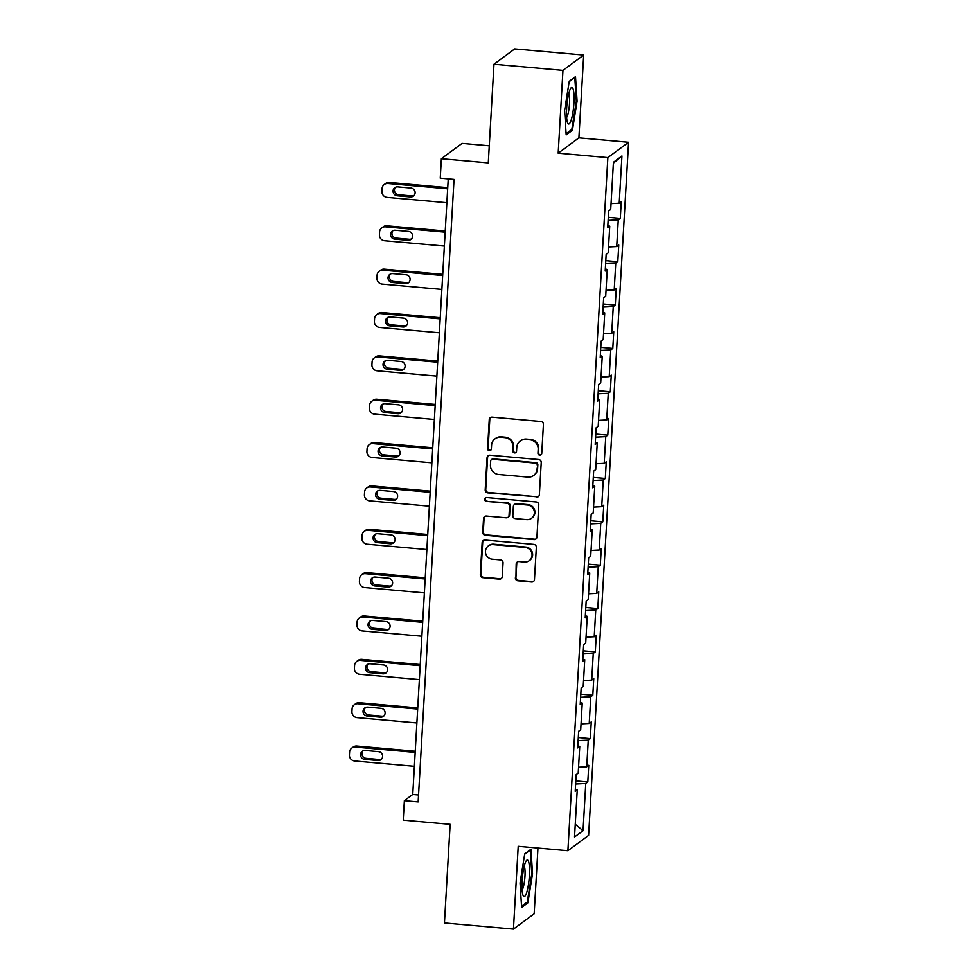 <?xml version="1.0" encoding="UTF-8"?>
<svg xmlns="http://www.w3.org/2000/svg" width="978" height="978" viewBox="0 0 978 978"><rect width="100%" height="100%" fill="white"/><g stroke="black" fill="none" stroke-linecap="round" stroke-linejoin="round"><path stroke-width="1.47" d="M539.746 455.186A1.944 1.883 -126.5 0 0 541.751 453.437L543.426 424.452A2.763 2.677 -126.5 0 0 540.871 421.494L492.105 417.154A2.763 2.677 -126.5 0 0 489.244 419.635L487.57 448.621A1.944 1.883 -126.5 0 0 490.626 450.345A1.944 1.883 -126.5 0 0 491.372 448.963L491.579 445.21A8.863 8.582 -126.5 0 1 500.748 437.252L504.819 437.606A8.863 8.582 -126.5 0 1 512.985 447.117L512.765 450.858A1.944 1.883 -126.5 0 0 515.809 452.594A1.944 1.883 -126.5 0 0 516.555 451.2L516.775 447.447A8.863 8.582 -126.5 0 1 525.944 439.489L530.015 439.856A8.863 8.582 -126.5 0 1 538.169 449.354L537.961 453.107A1.944 1.883 -126.5 0 0 539.746 455.186M520.174 441.102L520.736 440.687A8.863 8.582 -126.5 0 1 526.506 439.073L530.565 439.44A8.863 8.582 -126.5 0 1 538.731 448.939L538.523 452.692A1.944 1.883 -126.5 0 0 541.262 454.599M490.601 417.472A2.763 2.677 -126.5 0 0 489.807 419.22L488.132 448.205A1.944 1.883 -126.5 0 0 490.883 450.112M494.978 438.853L495.54 438.45A8.863 8.582 -126.5 0 1 501.311 436.836L505.381 437.203A8.863 8.582 -126.5 0 1 513.548 446.701L513.328 450.442A1.944 1.883 -126.5 0 0 516.078 452.349M515.382 577.839A2.763 2.677 -126.5 0 0 517.937 580.81L531.616 582.02A2.763 2.677 -126.5 0 0 534.477 579.538L536.335 547.35A2.763 2.677 -126.5 0 0 533.78 544.379L485.027 540.039A2.763 2.677 -126.5 0 0 482.154 542.533L480.308 574.722A2.763 2.677 -126.5 0 0 482.851 577.68L499.379 579.159A2.763 2.677 -126.5 0 0 502.24 576.665L503.034 562.888A2.763 2.677 -126.5 0 0 500.491 559.917L492.289 559.196A7.408 7.176 -126.5 0 1 488.303 545.944A7.408 7.176 -126.5 0 1 493.132 544.599L525.235 547.46A7.408 7.176 -126.5 0 1 529.22 560.7A7.408 7.176 -126.5 0 1 524.391 562.044L519.049 561.568A2.763 2.677 -126.5 0 0 516.176 564.061L515.944 577.423A2.763 2.677 -126.5 0 0 518.499 580.394L532.179 581.604A2.763 2.677 -126.5 0 0 533.682 581.299M562.961 70.367L558.193 153.191L578.903 137.849L583.683 55.037L562.961 70.367L493.976 64.23L488.279 162.898L441.371 158.717L440.247 178.167L454.049 179.402L418.144 801.911L404.354 800.676L403.229 820.139L450.149 824.307L444.452 922.963L513.45 929.1L534.171 913.77L537.961 848.036M558.193 153.191L607.864 157.605L567.9 850.701L518.218 846.288L513.45 929.1M536.506 497.191A2.763 2.677 -126.5 0 0 539.367 494.697L541.225 462.508A2.763 2.677 -126.5 0 0 538.67 459.538L489.917 455.21A2.763 2.677 -126.5 0 0 487.056 457.692L485.198 489.88A2.763 2.677 -126.5 0 0 487.741 492.851L537.069 496.775A2.763 2.677 -126.5 0 0 538.572 496.457M538.78 504.929L536.922 537.118A2.763 2.677 -126.5 0 1 534.061 539.599L485.296 535.272A2.763 2.677 -126.5 0 1 482.753 532.301L483.548 518.523A2.763 2.677 -126.5 0 1 486.408 516.042L506.188 517.79A2.763 2.677 -126.5 0 0 509.049 515.308L509.575 506.164A2.763 2.677 -126.5 0 0 507.02 503.205L486.433 501.372A1.944 1.883 -126.5 0 1 485.394 497.9A1.944 1.883 -126.5 0 1 486.653 497.545L536.225 501.959A2.763 2.677 -126.5 0 1 538.78 504.929M493.976 64.23L514.685 48.9L583.683 55.037M607.864 157.605L628.585 142.275L588.622 835.371L567.9 850.701M575.81 780.884L587.815 781.96L588.768 765.285L586.727 766.801L588.267 740.114L590.309 738.598L591.274 721.935L589.233 723.439L590.761 696.764L592.815 695.248L593.768 678.573L591.727 680.089L593.267 653.414L595.309 651.898L596.274 635.223L594.221 636.739L595.761 610.052L597.803 608.548L598.768 591.873L596.727 593.377L598.267 566.702L600.309 565.186L601.274 548.511L599.221 550.027L600.761 523.352L602.803 521.836L603.768 505.161L601.727 506.677L603.267 480.002L605.309 478.486L606.274 461.812L604.221 463.327L605.761 436.64L607.803 435.137L608.768 418.462L606.727 419.965L608.267 393.29L610.309 391.775L611.274 375.1L609.221 376.616L610.761 349.941L612.803 348.425L613.768 331.75L611.727 333.266L613.267 306.579L615.309 305.075L616.262 288.4L614.221 289.916L615.761 263.229L617.803 261.713L618.768 245.038L616.727 246.554L618.267 219.879L620.309 218.363L621.262 201.688L619.221 203.204L621.947 155.954L613.438 162.262L610.712 209.5L608.671 211.016L607.705 227.691L609.746 226.175L607.827 225.6M587.815 781.96L585.761 783.464L583.047 830.713L574.526 837.009L577.252 789.772L575.211 791.288L576.176 774.613L578.218 773.097L579.758 746.422L577.705 747.925L578.67 731.251L580.712 729.747L582.252 703.06L580.211 704.576L581.176 687.901L583.218 686.385L584.758 659.71L582.705 661.226L583.67 644.551L585.712 643.035L587.252 616.36L585.211 617.876L586.177 601.201L588.218 599.685L589.758 572.998L587.705 574.514L588.67 557.839L590.712 556.335L592.252 529.648L590.211 531.164L591.177 514.489L593.218 512.973L594.758 486.298L592.705 487.814L593.67 471.139L595.712 469.623L597.252 442.948L595.211 444.452L596.164 427.777L598.218 426.274L599.746 399.586L597.705 401.102L598.67 384.427L600.712 382.911L602.252 356.236L600.211 357.752L601.164 341.077L603.218 339.562L604.746 312.887L602.705 314.403L603.67 297.728L605.712 296.212L607.252 269.537L605.211 271.04L606.164 254.366L608.218 252.862L609.746 226.175M578.56 767.217L586.727 766.801M578.132 740.627L588.267 740.114M579.758 746.422L577.827 745.835M581.054 723.854L589.233 723.439M580.626 697.277L590.761 696.764M582.252 703.06L580.333 702.485M583.56 680.505L591.727 680.089M583.132 653.927L593.267 653.414M584.758 659.71L582.827 659.135M586.054 637.155L594.221 636.739M585.626 610.578L595.761 610.052M587.252 616.36L585.333 615.785M588.548 593.793L596.727 593.377M588.133 567.216L598.267 566.702M589.758 572.998L587.827 572.423M591.054 550.443L599.221 550.027M590.626 523.866L600.761 523.352M592.252 529.648L590.333 529.074M593.548 507.093L601.727 506.677M593.133 480.516L603.267 480.002M594.758 486.298L592.827 485.724M596.054 463.743L604.221 463.327M595.626 437.154L605.761 436.64M597.252 442.948L595.333 442.362M598.548 420.381L606.727 419.965M598.133 393.804L608.267 393.29M599.746 399.586L597.827 399.012M601.054 377.031L609.221 376.616M600.626 350.454L610.761 349.941M602.252 356.236L600.333 355.662M603.548 333.681L611.727 333.266M603.133 307.104L613.267 306.579M604.746 312.887L602.827 312.312M606.054 290.332L614.221 289.916M605.626 263.742L615.761 263.229M607.252 269.537L605.333 268.95M608.548 246.969L616.727 246.554M608.133 220.392L618.267 219.879M611.054 203.62L619.221 203.204M613.377 163.216L621.947 155.954M489.269 145.795L462.081 143.387L441.371 158.717M578.903 137.849L628.585 142.275M448.242 178.888L412.753 794.466L404.354 800.676M575.26 824.283L583.047 830.713M575.626 783.989L585.761 783.464M577.252 789.772L575.333 789.197M418.547 794.98L412.753 794.466M608.304 217.299L620.309 218.363M605.81 260.649L617.803 261.713M603.304 303.999L615.309 305.075M600.81 347.361L612.803 348.425M598.304 390.711L610.309 391.775M595.81 434.061L607.803 435.137M593.304 477.411L605.309 478.486M590.81 520.773L602.803 521.836M588.304 564.123L600.309 565.186M585.81 607.472L597.803 608.548M583.304 650.835L595.309 651.898M580.81 694.184L592.815 695.248M578.316 737.534L590.309 738.598M564.599 110.404L566.176 134.903L572.411 130.294L577.081 101.162L575.504 76.651L569.269 81.272L564.599 110.404M527.863 902.865L532.533 873.733L530.956 849.234L524.721 853.843L520.051 882.975L521.629 907.486L527.863 902.865L526.347 902.731M576.323 101.089L577.081 101.162M570.895 130.16L572.411 130.294M531.775 873.672L532.533 873.733M488.401 455.516A2.763 2.677 -126.5 0 0 487.606 457.276L485.76 489.465A2.763 2.677 -126.5 0 0 488.303 492.435L537.069 496.775M537.264 465.173A1.944 1.883 -126.5 0 0 535.479 463.095L492.68 459.293A1.944 1.883 -126.5 0 0 490.675 461.029L490.443 464.99A8.863 8.582 -126.5 0 0 498.609 474.489L527.863 477.093A8.863 8.582 -126.5 0 0 537.032 469.134L537.827 464.758A1.944 1.883 -126.5 0 0 536.042 462.68L535.479 463.095M491.408 459.636L491.971 459.232A1.944 1.883 -126.5 0 1 493.242 458.878L536.042 462.68M533.633 475.479L534.196 475.063A8.863 8.582 -126.5 0 0 537.594 468.719L537.032 469.134M537.827 464.758L537.594 468.719M484.905 516.347A2.763 2.677 -126.5 0 0 484.098 518.108L483.303 531.885A2.763 2.677 -126.5 0 0 485.858 534.856L534.624 539.184A2.763 2.677 -126.5 0 0 536.127 538.878M507.985 517.289L508.548 516.873A2.763 2.677 -126.5 0 0 509.611 514.893L510.137 505.76A2.763 2.677 -126.5 0 0 507.582 502.79L486.433 501.372M485.699 497.716A1.944 1.883 -126.5 0 0 486.995 500.956M526.702 519.624A7.408 7.176 -126.5 0 0 534.061 510.394A7.408 7.176 -126.5 0 0 527.545 505.027L516.237 504.025A2.763 2.677 -126.5 0 0 513.364 506.506L512.839 515.65A2.763 2.677 -126.5 0 0 515.394 518.609L526.702 519.624M531.531 518.279L532.093 517.863A7.408 7.176 -126.5 0 0 528.108 504.611L527.545 505.027M514.428 504.526L514.99 504.11A2.763 2.677 -126.5 0 1 516.8 503.609L528.108 504.611M517.533 561.885A2.763 2.677 -126.5 0 0 516.739 563.646L515.944 577.423M529.22 560.7L529.783 560.296A7.408 7.176 -126.5 0 0 525.797 547.044L525.235 547.46M488.303 545.944L488.866 545.528A7.408 7.176 -126.5 0 1 493.694 544.184L525.797 547.044M483.511 540.357A2.763 2.677 -126.5 0 0 482.716 542.118L480.858 574.306A2.763 2.677 -126.5 0 0 483.413 577.264L499.941 578.744A2.763 2.677 -126.5 0 0 501.445 578.426M447.741 187.654L389.317 182.458A5.636 5.465 53.5 0 0 385.638 183.485L384.244 184.512A5.636 5.465 -126.5 0 0 382.08 188.558L381.921 191.333A5.636 5.465 -126.5 0 0 387.117 197.385L446.873 202.703M384.244 184.512A5.636 5.465 -126.5 0 1 387.911 183.497L447.667 188.803M395.515 187.25A4.511 4.377 -126.5 0 0 398.596 194.732L411.836 195.918A4.511 4.377 -126.5 0 0 414.024 195.539M397.19 195.771L410.442 196.945A4.511 4.377 -126.5 0 0 414.929 191.321A4.511 4.377 -126.5 0 0 410.956 188.057L397.704 186.871A4.511 4.377 -126.5 0 0 393.217 192.507A4.511 4.377 -126.5 0 0 397.19 195.771L398.596 194.732M567.558 122.727A18.337 3.435 95.1 0 0 567.619 122.873A18.337 3.435 95.1 0 0 572.949 112.238A18.337 3.435 95.1 0 0 573.01 88.741A18.337 3.435 95.1 0 0 570.687 88.399A18.337 3.435 95.1 0 0 566.885 105.221A18.337 3.435 95.1 0 0 567.558 122.727M566.641 117.458A12.555 2.347 95.1 0 0 569.318 106.04A12.555 2.347 95.1 0 0 568.878 93.802A12.555 2.347 95.1 0 0 568.768 93.546M569.208 81.663L574.807 77.506L576.335 101.26L571.812 129.475L566.091 133.705M529.379 875.616A18.337 3.435 95.1 0 0 526.14 860.97A18.337 3.435 95.1 0 0 522.105 881.007A18.337 3.435 95.1 0 0 523.071 895.445A18.337 3.435 95.1 0 0 529.379 875.616M522.093 890.041A12.555 2.347 95.1 0 0 524.966 876.178A12.555 2.347 95.1 0 0 524.22 866.117M524.66 854.234L530.259 850.09L531.787 873.831L527.264 902.058L521.543 906.288M445.234 231.004L386.811 225.808A5.636 5.465 53.5 0 0 383.144 226.835L381.738 227.874A5.636 5.465 -126.5 0 0 379.574 231.908L379.415 234.696A5.636 5.465 -126.5 0 0 384.611 240.747L444.367 246.053M381.738 227.874A5.636 5.465 -126.5 0 1 385.418 226.847L445.173 232.165M393.022 230.6A4.511 4.377 -126.5 0 0 396.09 238.082L409.342 239.268A4.511 4.377 -126.5 0 0 411.53 238.889M394.696 239.121L407.936 240.307A4.511 4.377 -126.5 0 0 412.423 234.671A4.511 4.377 -126.5 0 0 408.449 231.407L395.21 230.233A4.511 4.377 -126.5 0 0 390.723 235.857A4.511 4.377 -126.5 0 0 394.696 239.121L396.09 238.082M442.741 274.353L384.317 269.158A5.636 5.465 53.5 0 0 380.638 270.185L379.244 271.224A5.636 5.465 -126.5 0 0 377.08 275.27L376.921 278.045A5.636 5.465 -126.5 0 0 382.117 284.097L441.873 289.415M379.244 271.224A5.636 5.465 -126.5 0 1 382.911 270.197L442.667 275.515M390.515 273.962A4.511 4.377 -126.5 0 0 393.596 281.444L406.836 282.618A4.511 4.377 -126.5 0 0 409.024 282.251M392.19 282.471L405.442 283.657A4.511 4.377 -126.5 0 0 409.929 278.033A4.511 4.377 -126.5 0 0 405.956 274.757L392.704 273.583A4.511 4.377 -126.5 0 0 388.217 279.207A4.511 4.377 -126.5 0 0 392.19 282.471L393.596 281.444M440.234 317.716L381.823 312.52A5.636 5.465 53.5 0 0 378.144 313.535L376.738 314.574A5.636 5.465 -126.5 0 0 374.574 318.62L374.415 321.395A5.636 5.465 -126.5 0 0 379.611 327.447L439.366 332.764M376.738 314.574A5.636 5.465 -126.5 0 1 380.418 313.547L440.173 318.865M388.021 317.312A4.511 4.377 -126.5 0 0 391.09 324.794L404.342 325.967A4.511 4.377 -126.5 0 0 406.53 325.601M389.696 325.833L402.948 327.007A4.511 4.377 -126.5 0 0 407.423 321.383A4.511 4.377 -126.5 0 0 403.449 318.119L390.21 316.933A4.511 4.377 -126.5 0 0 385.723 322.557A4.511 4.377 -126.5 0 0 389.696 325.833L391.09 324.794M437.741 361.065L379.317 355.87A5.636 5.465 53.5 0 0 375.638 356.897L374.244 357.924A5.636 5.465 -126.5 0 0 372.08 361.97L371.921 364.757A5.636 5.465 -126.5 0 0 377.117 370.796L436.873 376.114M374.244 357.924A5.636 5.465 -126.5 0 1 377.924 356.909L437.667 362.215M385.515 360.662A4.511 4.377 -126.5 0 0 388.596 368.144L401.848 369.329A4.511 4.377 -126.5 0 0 404.024 368.95M387.19 369.183L400.442 370.356A4.511 4.377 -126.5 0 0 404.929 364.733A4.511 4.377 -126.5 0 0 400.956 361.469L387.704 360.295A4.511 4.377 -126.5 0 0 383.217 365.919A4.511 4.377 -126.5 0 0 387.19 369.183L388.596 368.144M435.234 404.415L376.823 399.22A5.636 5.465 53.5 0 0 373.144 400.246L371.738 401.286A5.636 5.465 -126.5 0 0 369.574 405.32L369.415 408.107A5.636 5.465 -126.5 0 0 374.623 414.159L434.366 419.464M371.738 401.286A5.636 5.465 -126.5 0 1 375.418 400.259L435.173 405.577M383.021 404.012A4.511 4.377 -126.5 0 0 386.09 411.506L399.342 412.679A4.511 4.377 -126.5 0 0 401.53 412.3M384.696 412.533L397.948 413.718A4.511 4.377 -126.5 0 0 402.423 408.095A4.511 4.377 -126.5 0 0 398.449 404.819L385.21 403.645A4.511 4.377 -126.5 0 0 380.723 409.269A4.511 4.377 -126.5 0 0 384.696 412.533L386.09 411.506M432.741 447.777L374.317 442.582A5.636 5.465 53.5 0 0 370.638 443.596L369.244 444.635A5.636 5.465 -126.5 0 0 367.08 448.682L366.921 451.457A5.636 5.465 -126.5 0 0 372.117 457.508L431.873 462.826M369.244 444.635A5.636 5.465 -126.5 0 1 372.924 443.609L432.679 448.926M380.528 447.374A4.511 4.377 -126.5 0 0 383.596 454.856L396.848 456.029A4.511 4.377 -126.5 0 0 399.036 455.662M382.202 455.895L395.442 457.068A4.511 4.377 -126.5 0 0 399.929 451.445A4.511 4.377 -126.5 0 0 395.956 448.181L382.704 446.995A4.511 4.377 -126.5 0 0 378.229 452.618A4.511 4.377 -126.5 0 0 382.202 455.895L383.596 454.856M430.234 491.127L371.823 485.932A5.636 5.465 53.5 0 0 368.144 486.958L366.738 487.985A5.636 5.465 -126.5 0 0 364.574 492.032L364.415 494.807A5.636 5.465 -126.5 0 0 369.623 500.858L429.379 506.176M366.738 487.985A5.636 5.465 -126.5 0 1 370.417 486.971L430.173 492.276M378.021 490.724A4.511 4.377 -126.5 0 0 381.102 498.205L394.342 499.379A4.511 4.377 -126.5 0 0 396.53 499.012M379.696 499.245L392.948 500.418A4.511 4.377 -126.5 0 0 397.435 494.795A4.511 4.377 -126.5 0 0 393.462 491.531L380.21 490.345A4.511 4.377 -126.5 0 0 375.723 495.98A4.511 4.377 -126.5 0 0 379.696 499.245L381.102 498.205M427.741 534.477L369.317 529.281A5.636 5.465 53.5 0 0 365.638 530.308L364.244 531.347A5.636 5.465 -126.5 0 0 362.08 535.382L361.921 538.169A5.636 5.465 -126.5 0 0 367.117 544.208L426.873 549.526M364.244 531.347A5.636 5.465 -126.5 0 1 367.924 530.32L427.679 535.638M375.528 534.074A4.511 4.377 -126.5 0 0 378.596 541.555L391.848 542.741A4.511 4.377 -126.5 0 0 394.036 542.362M377.202 542.594L390.442 543.78A4.511 4.377 -126.5 0 0 394.929 538.144A4.511 4.377 -126.5 0 0 390.955 534.88L377.716 533.707A4.511 4.377 -126.5 0 0 373.229 539.33A4.511 4.377 -126.5 0 0 377.202 542.594L378.596 541.555M425.247 577.827L366.823 572.631A5.636 5.465 53.5 0 0 363.144 573.658L361.738 574.697A5.636 5.465 -126.5 0 0 359.574 578.744L359.415 581.519A5.636 5.465 -126.5 0 0 364.623 587.57L424.379 592.876M361.738 574.697A5.636 5.465 -126.5 0 1 365.417 573.67L425.173 578.988M373.021 577.436A4.511 4.377 -126.5 0 0 376.102 584.917L389.342 586.091A4.511 4.377 -126.5 0 0 391.53 585.712M374.696 585.944L387.948 587.13A4.511 4.377 -126.5 0 0 392.435 581.507A4.511 4.377 -126.5 0 0 388.462 578.23L375.21 577.057A4.511 4.377 -126.5 0 0 370.723 582.68A4.511 4.377 -126.5 0 0 374.696 585.944L376.102 584.917M422.74 621.189L364.317 615.993A5.636 5.465 53.5 0 0 360.637 617.008L359.244 618.047A5.636 5.465 -126.5 0 0 357.08 622.094L356.921 624.869A5.636 5.465 -126.5 0 0 362.117 630.92L421.873 636.238M359.244 618.047A5.636 5.465 -126.5 0 1 362.924 617.02L422.679 622.338M370.528 620.785A4.511 4.377 -126.5 0 0 373.596 628.267L386.848 629.441A4.511 4.377 -126.5 0 0 389.036 629.074M372.202 629.306L385.442 630.48A4.511 4.377 -126.5 0 0 389.929 624.856A4.511 4.377 -126.5 0 0 385.955 621.592L372.716 620.407A4.511 4.377 -126.5 0 0 368.229 626.03A4.511 4.377 -126.5 0 0 372.202 629.306L373.596 628.267M420.247 664.539L361.823 659.343A5.636 5.465 53.5 0 0 358.144 660.37L356.738 661.397A5.636 5.465 -126.5 0 0 354.574 665.443L354.415 668.218A5.636 5.465 -126.5 0 0 359.623 674.27L419.379 679.588M356.738 661.397A5.636 5.465 -126.5 0 1 360.417 660.382L420.173 665.688M368.021 664.135A4.511 4.377 -126.5 0 0 371.102 671.617L384.342 672.803A4.511 4.377 -126.5 0 0 386.53 672.424M369.696 672.656L382.948 673.83A4.511 4.377 -126.5 0 0 387.435 668.206A4.511 4.377 -126.5 0 0 383.462 664.942L370.21 663.769A4.511 4.377 -126.5 0 0 365.723 669.392A4.511 4.377 -126.5 0 0 369.696 672.656L371.102 671.617M417.74 707.889L359.317 702.693A5.636 5.465 53.5 0 0 355.637 703.72L354.244 704.759A5.636 5.465 -126.5 0 0 352.08 708.793L351.921 711.581A5.636 5.465 -126.5 0 0 357.117 717.632L416.872 722.938M354.244 704.759A5.636 5.465 -126.5 0 1 357.924 703.732L417.679 709.05M365.527 707.485A4.511 4.377 -126.5 0 0 368.596 714.967L381.848 716.153A4.511 4.377 -126.5 0 0 384.036 715.774M367.202 716.006L380.442 717.192A4.511 4.377 -126.5 0 0 384.929 711.568A4.511 4.377 -126.5 0 0 380.955 708.292L367.716 707.118A4.511 4.377 -126.5 0 0 363.229 712.742A4.511 4.377 -126.5 0 0 367.202 716.006L368.596 714.967M415.247 751.238L356.823 746.043A5.636 5.465 53.5 0 0 353.144 747.07L351.738 748.109A5.636 5.465 -126.5 0 0 349.586 752.155L349.415 754.93A5.636 5.465 -126.5 0 0 354.623 760.982L414.379 766.3M351.738 748.109A5.636 5.465 -126.5 0 1 355.417 747.082L415.173 752.4M363.021 750.847A4.511 4.377 -126.5 0 0 366.102 758.329L379.342 759.503A4.511 4.377 -126.5 0 0 381.53 759.136M364.696 759.368L377.948 760.542A4.511 4.377 -126.5 0 0 382.435 754.918A4.511 4.377 -126.5 0 0 378.462 751.642L365.21 750.468A4.511 4.377 -126.5 0 0 360.723 756.092A4.511 4.377 -126.5 0 0 364.696 759.368L366.102 758.329M387.911 183.497L389.317 182.458M411.836 195.918L410.442 196.945M385.418 226.847L386.811 225.808M409.342 239.268L407.936 240.307M382.911 270.197L384.317 269.158M406.836 282.618L405.442 283.657M380.418 313.547L381.823 312.52M404.342 325.967L402.948 327.007M377.924 356.909L379.317 355.87M401.848 369.329L400.442 370.356M375.418 400.259L376.823 399.22M399.342 412.679L397.948 413.718M372.924 443.609L374.317 442.582M396.848 456.029L395.442 457.068M370.417 486.971L371.823 485.932M394.342 499.379L392.948 500.418M367.924 530.32L369.317 529.281M391.848 542.741L390.442 543.78M365.417 573.67L366.823 572.631M389.342 586.091L387.948 587.13M362.924 617.02L364.317 615.993M386.848 629.441L385.442 630.48M360.417 660.382L361.823 659.343M384.342 672.803L382.948 673.83M357.924 703.732L359.317 702.693M381.848 716.153L380.442 717.192M355.417 747.082L356.823 746.043M379.342 759.503L377.948 760.542"/></g></svg>
